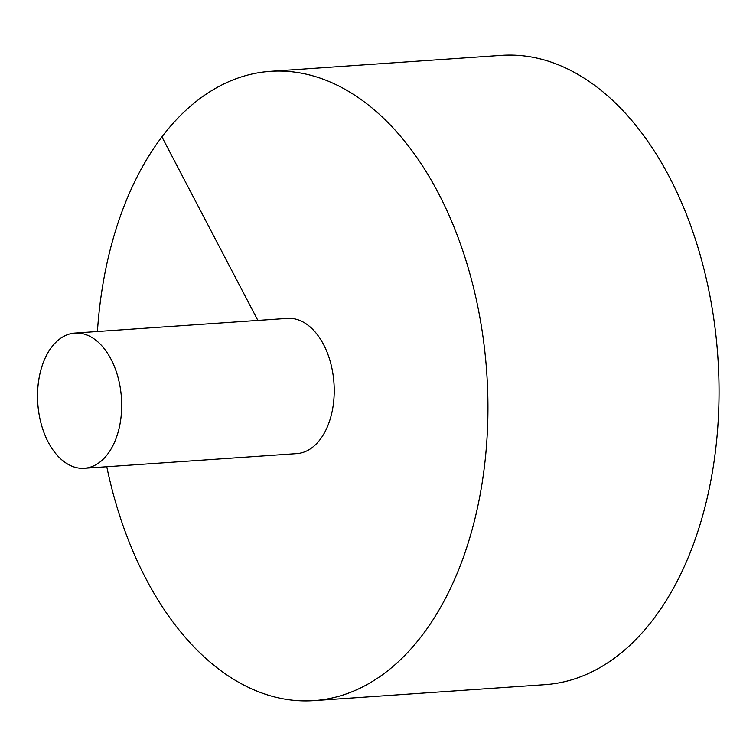 <?xml version="1.0" encoding="UTF-8"?>
<svg xmlns="http://www.w3.org/2000/svg" width="756" height="756" viewBox="0 0 756 756"><rect width="100%" height="100%" fill="white"/><g stroke="black" fill="none" stroke-linecap="round" stroke-linejoin="round"><path stroke-width="1.13" d="M106.776 466.735A315.413 195.057 -94 0 0 313.891 700.642L544.991 684.671A315.413 195.057 -94 0 0 706.066 502.636A315.413 195.057 -94 0 0 669.485 177.206A315.413 195.057 -94 0 0 501.493 55.358L270.402 71.329A315.413 195.057 -94 0 0 97.429 331.506M313.891 700.642A315.413 195.057 -94 0 0 474.976 518.607A315.413 195.057 -94 0 0 438.395 193.177A315.413 195.057 -94 0 0 270.402 71.329M84.285 468.285L296.825 453.6A67.775 41.911 -94 0 0 320.128 439.501A67.775 41.911 -94 0 0 323.577 344.556A67.775 41.911 -94 0 0 287.478 318.37L74.938 333.065A67.775 41.911 -94 0 0 37.8 403.562A67.775 41.911 -94 0 0 84.285 468.285A67.775 41.911 -94 0 0 118.9 429.172A67.775 41.911 -94 0 0 111.037 359.242A67.775 41.911 -94 0 0 74.938 333.065M161.954 136.949L257.872 320.421"/></g></svg>
